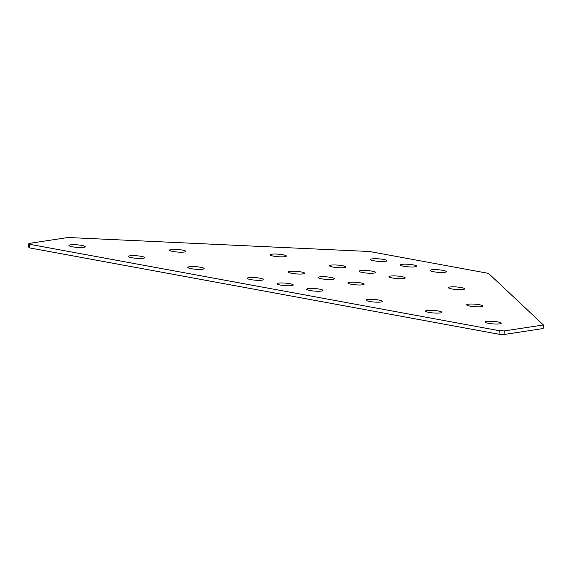 <?xml version="1.0" encoding="UTF-8"?>
<svg xmlns="http://www.w3.org/2000/svg" width="572" height="572" viewBox="0 0 572 572"><rect width="100%" height="100%" fill="white"/><g stroke="black" fill="none" stroke-linecap="round" stroke-linejoin="round"><path stroke-width="0.86" d="M278.421 283.14A8.158 1.273 -175.6 0 1 287.58 283.34A8.158 1.273 -175.6 0 1 293.243 284.999A8.158 1.273 -175.6 0 1 291.791 285.6A8.158 1.273 -175.6 0 1 282.639 285.407A8.158 1.273 -175.6 0 1 276.977 283.748A8.158 1.273 -175.6 0 1 278.421 283.14M308.136 288.61A8.158 1.273 -175.6 0 1 317.296 288.803A8.158 1.273 -175.6 0 1 322.958 290.462A8.158 1.273 -175.6 0 1 321.507 291.069A8.158 1.273 -175.6 0 1 312.355 290.869A8.158 1.273 -175.6 0 1 306.692 289.21A8.158 1.273 -175.6 0 1 308.136 288.61M248.706 277.677A8.158 1.273 -175.6 0 1 257.865 277.87A8.158 1.273 -175.6 0 1 263.528 279.529A8.158 1.273 -175.6 0 1 262.076 280.137A8.158 1.273 -175.6 0 1 252.924 279.937A8.158 1.273 -175.6 0 1 247.261 278.278A8.158 1.273 -175.6 0 1 248.706 277.677M289.847 271.414A8.158 1.273 -175.6 0 1 298.999 271.607A8.158 1.273 -175.6 0 1 304.661 273.266A8.158 1.273 -175.6 0 1 303.217 273.874A8.158 1.273 -175.6 0 1 294.058 273.673A8.158 1.273 -175.6 0 1 288.395 272.015A8.158 1.273 -175.6 0 1 289.847 271.414M330.981 265.151A8.158 1.273 -175.6 0 1 340.133 265.344A8.158 1.273 -175.6 0 1 345.795 267.002A8.158 1.273 -175.6 0 1 344.351 267.61A8.158 1.273 -175.6 0 1 335.192 267.41A8.158 1.273 -175.6 0 1 329.536 265.751A8.158 1.273 -175.6 0 1 330.981 265.151M372.115 258.887A8.158 1.273 -175.6 0 1 381.274 259.08A8.158 1.273 -175.6 0 1 386.929 260.739A8.158 1.273 -175.6 0 1 385.485 261.347A8.158 1.273 -175.6 0 1 376.333 261.147A8.158 1.273 -175.6 0 1 370.67 259.488A8.158 1.273 -175.6 0 1 372.115 258.887M319.562 276.877A8.158 1.273 -175.6 0 1 328.714 277.077A8.158 1.273 -175.6 0 1 334.377 278.736A8.158 1.273 -175.6 0 1 332.933 279.336A8.158 1.273 -175.6 0 1 323.773 279.143A8.158 1.273 -175.6 0 1 318.111 277.484A8.158 1.273 -175.6 0 1 319.562 276.877M360.696 270.613A8.158 1.273 -175.6 0 1 369.848 270.813A8.158 1.273 -175.6 0 1 375.511 272.472A8.158 1.273 -175.6 0 1 374.067 273.073A8.158 1.273 -175.6 0 1 364.907 272.88A8.158 1.273 -175.6 0 1 359.252 271.221A8.158 1.273 -175.6 0 1 360.696 270.613M401.83 264.35A8.158 1.273 -175.6 0 1 410.989 264.55A8.158 1.273 -175.6 0 1 416.645 266.209A8.158 1.273 -175.6 0 1 415.201 266.809A8.158 1.273 -175.6 0 1 406.048 266.616A8.158 1.273 -175.6 0 1 400.386 264.958A8.158 1.273 -175.6 0 1 401.83 264.35M349.277 282.346A8.158 1.273 -175.6 0 1 358.43 282.539A8.158 1.273 -175.6 0 1 364.092 284.198A8.158 1.273 -175.6 0 1 362.648 284.806A8.158 1.273 -175.6 0 1 353.489 284.606A8.158 1.273 -175.6 0 1 347.826 282.947A8.158 1.273 -175.6 0 1 349.277 282.346M390.411 276.083A8.158 1.273 -175.6 0 1 399.563 276.276A8.158 1.273 -175.6 0 1 405.226 277.935A8.158 1.273 -175.6 0 1 403.782 278.543A8.158 1.273 -175.6 0 1 394.623 278.342A8.158 1.273 -175.6 0 1 388.967 276.684A8.158 1.273 -175.6 0 1 390.411 276.083M431.545 269.82A8.158 1.273 -175.6 0 1 440.705 270.013A8.158 1.273 -175.6 0 1 446.36 271.671A8.158 1.273 -175.6 0 1 444.916 272.279A8.158 1.273 -175.6 0 1 435.764 272.079A8.158 1.273 -175.6 0 1 430.101 270.42A8.158 1.273 -175.6 0 1 431.545 269.82M189.275 266.745A8.158 1.273 -175.6 0 1 198.434 266.938A8.158 1.273 -175.6 0 1 204.097 268.597A8.158 1.273 -175.6 0 1 202.645 269.205A8.158 1.273 -175.6 0 1 193.493 269.004A8.158 1.273 -175.6 0 1 187.83 267.346A8.158 1.273 -175.6 0 1 189.275 266.745M129.844 255.813A8.158 1.273 -175.6 0 1 139.003 256.006A8.158 1.273 -175.6 0 1 144.666 257.665A8.158 1.273 -175.6 0 1 143.215 258.272A8.158 1.273 -175.6 0 1 134.062 258.072A8.158 1.273 -175.6 0 1 128.4 256.413A8.158 1.273 -175.6 0 1 129.844 255.813M70.413 244.88A8.158 1.273 -175.6 0 1 79.572 245.073A8.158 1.273 -175.6 0 1 85.235 246.732A8.158 1.273 -175.6 0 1 83.784 247.34A8.158 1.273 -175.6 0 1 74.632 247.14A8.158 1.273 -175.6 0 1 68.969 245.481A8.158 1.273 -175.6 0 1 70.413 244.88M367.567 299.542A8.158 1.273 -175.6 0 1 376.726 299.735A8.158 1.273 -175.6 0 1 382.389 301.394A8.158 1.273 -175.6 0 1 380.938 302.002A8.158 1.273 -175.6 0 1 371.786 301.801A8.158 1.273 -175.6 0 1 366.123 300.143A8.158 1.273 -175.6 0 1 367.567 299.542M426.998 310.474A8.158 1.273 -175.6 0 1 436.157 310.667A8.158 1.273 -175.6 0 1 441.82 312.326A8.158 1.273 -175.6 0 1 440.368 312.934A8.158 1.273 -175.6 0 1 431.216 312.734A8.158 1.273 -175.6 0 1 425.554 311.075A8.158 1.273 -175.6 0 1 426.998 310.474M486.429 321.407A8.158 1.273 -175.6 0 1 495.588 321.6A8.158 1.273 -175.6 0 1 501.251 323.259A8.158 1.273 -175.6 0 1 499.799 323.866A8.158 1.273 -175.6 0 1 490.647 323.666A8.158 1.273 -175.6 0 1 484.984 322.007A8.158 1.273 -175.6 0 1 486.429 321.407M170.985 249.549A8.158 1.273 -175.6 0 1 180.137 249.742A8.158 1.273 -175.6 0 1 185.8 251.401A8.158 1.273 -175.6 0 1 184.356 252.009A8.158 1.273 -175.6 0 1 175.196 251.809A8.158 1.273 -175.6 0 1 169.534 250.15A8.158 1.273 -175.6 0 1 170.985 249.549M468.139 304.211A8.158 1.273 -175.6 0 1 477.291 304.404A8.158 1.273 -175.6 0 1 482.954 306.063A8.158 1.273 -175.6 0 1 481.51 306.671A8.158 1.273 -175.6 0 1 472.35 306.47A8.158 1.273 -175.6 0 1 466.688 304.812A8.158 1.273 -175.6 0 1 468.139 304.211M271.55 254.218A8.158 1.273 -175.6 0 1 280.702 254.411A8.158 1.273 -175.6 0 1 286.365 256.07A8.158 1.273 -175.6 0 1 284.92 256.678A8.158 1.273 -175.6 0 1 275.761 256.478A8.158 1.273 -175.6 0 1 270.106 254.819A8.158 1.273 -175.6 0 1 271.55 254.218M449.842 287.015A8.158 1.273 -175.6 0 1 458.994 287.208A8.158 1.273 -175.6 0 1 464.657 288.867A8.158 1.273 -175.6 0 1 463.213 289.475A8.158 1.273 -175.6 0 1 454.054 289.275A8.158 1.273 -175.6 0 1 448.398 287.616A8.158 1.273 -175.6 0 1 449.842 287.015M499.02 334.255L499.292 330.688L29.787 244.323L29.515 247.89L28.6 247.032L28.872 243.457L67.954 237.509L369.655 251.516L488.517 273.38L543.4 324.967L504.318 330.923L504.046 334.491L499.02 334.255L29.515 247.89M504.046 334.491L543.128 328.542L543.4 324.967M28.872 243.457L29.787 244.323M499.292 330.688L504.318 330.923"/></g></svg>
